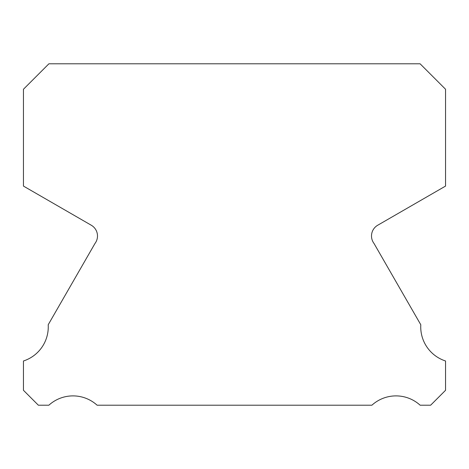 <?xml version="1.0" encoding="UTF-8"?>
<svg xmlns="http://www.w3.org/2000/svg" width="469" height="469" viewBox="0 0 469 469"><rect width="100%" height="100%" fill="white"/><g stroke="black" fill="none" stroke-linecap="round" stroke-linejoin="round"><path stroke-width="0.7" d="M445.55 360.989A35.867 35.867 0 0 1 420.793 324.753L374.039 243.505A12.417 12.417 0 0 1 377.768 225.208L445.55 186.082L445.55 89.251L420.101 63.796L48.899 63.796L23.45 89.251L23.45 186.082L91.232 225.208A12.417 12.417 0 0 1 94.961 243.505L48.207 324.753A35.867 35.867 0 0 1 23.45 360.989L23.45 390.29L38.358 405.204L48.87 405.204A35.879 35.879 0 0 1 97.101 405.204L371.899 405.204A35.879 35.879 0 0 1 420.13 405.204L430.642 405.204L445.55 390.29L445.55 360.989"/></g></svg>
